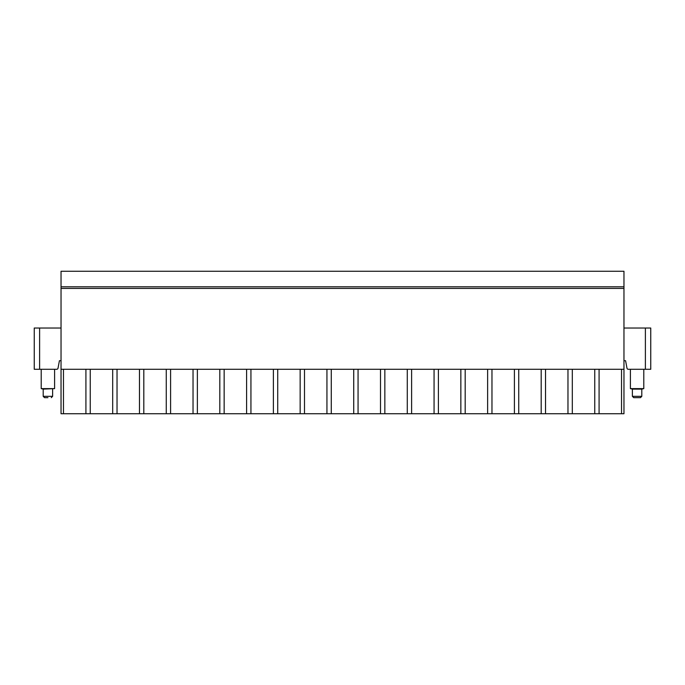<?xml version="1.0" encoding="UTF-8"?>
<svg xmlns="http://www.w3.org/2000/svg" width="685" height="685" viewBox="0 0 685 685"><rect width="100%" height="100%" fill="white"/><g stroke="black" fill="none" stroke-linecap="round" stroke-linejoin="round"><path stroke-width="1.03" d="M599.084 413.74L61.033 413.74L61.033 369.283L623.966 369.283L623.966 413.74L599.084 413.74L599.084 369.283M61.033 286.792L623.966 286.792L623.966 271.26L61.033 271.26L61.033 369.283M61.033 360.712L59.424 360.712L58.02 368.188A1.336 1.336 0 0 1 56.709 369.283L34.25 369.283L34.25 328.038L61.033 328.038M623.966 360.712L625.576 360.712L626.981 368.188A1.336 1.336 0 0 0 628.291 369.283L650.75 369.283L650.75 328.038L650.75 369.283M623.966 286.792L623.966 369.283M623.966 328.038L650.75 328.038M61.033 288.402L623.966 288.402M621.535 413.74L621.535 369.283M594.751 413.74L594.751 369.283M572.309 413.74L572.309 369.283M567.968 413.74L567.968 369.283M545.525 413.74L545.525 369.283M541.193 413.74L541.193 369.283M518.742 413.74L518.742 369.283M514.409 413.74L514.409 369.283M491.967 413.74L491.967 369.283M487.626 413.74L487.626 369.283M465.183 413.74L465.183 369.283M460.851 413.74L460.851 369.283M438.4 413.74L438.4 369.283M434.067 413.74L434.067 369.283M411.616 413.74L411.616 369.283M407.284 413.74L407.284 369.283M384.842 413.74L384.842 369.283M380.5 413.74L380.5 369.283M358.058 413.74L358.058 369.283M353.725 413.74L353.725 369.283M331.275 413.74L331.275 369.283M326.942 413.74L326.942 369.283M304.5 413.74L304.5 369.283M300.158 413.74L300.158 369.283M277.716 413.74L277.716 369.283M273.383 413.74L273.383 369.283M250.933 413.74L250.933 369.283M246.6 413.74L246.6 369.283M224.149 413.74L224.149 369.283M219.817 413.74L219.817 369.283M197.374 413.74L197.374 369.283M193.033 413.74L193.033 369.283M170.591 413.74L170.591 369.283M166.258 413.74L166.258 369.283M143.807 413.74L143.807 369.283M139.475 413.74L139.475 369.283M117.032 413.74L117.032 369.283M112.691 413.74L112.691 369.283M90.249 413.74L90.249 369.283M85.916 413.74L85.916 369.283M63.465 413.74L63.465 369.283M54.603 369.283L54.603 388.618L41.211 388.618L41.211 369.283M41.211 388.618L43.198 389.106L54.603 388.618M47.907 397.668L44.534 397.668L47.907 397.668M640.466 397.668L633.719 397.668L640.466 397.668L641.802 396.332L632.375 396.332L632.375 389.106L630.397 388.618L643.789 388.618L643.789 369.283M641.802 396.332L641.802 389.106L632.375 389.106M645.39 328.038L645.39 369.283M39.61 369.283L39.61 328.038M52.625 389.106L52.625 396.332L43.198 396.332L44.534 397.668M52.625 396.332L51.281 397.668M43.198 389.106L43.198 396.332M630.397 388.618L630.397 369.283M641.802 389.106L643.789 388.618M632.375 396.332L633.719 397.668"/></g></svg>
